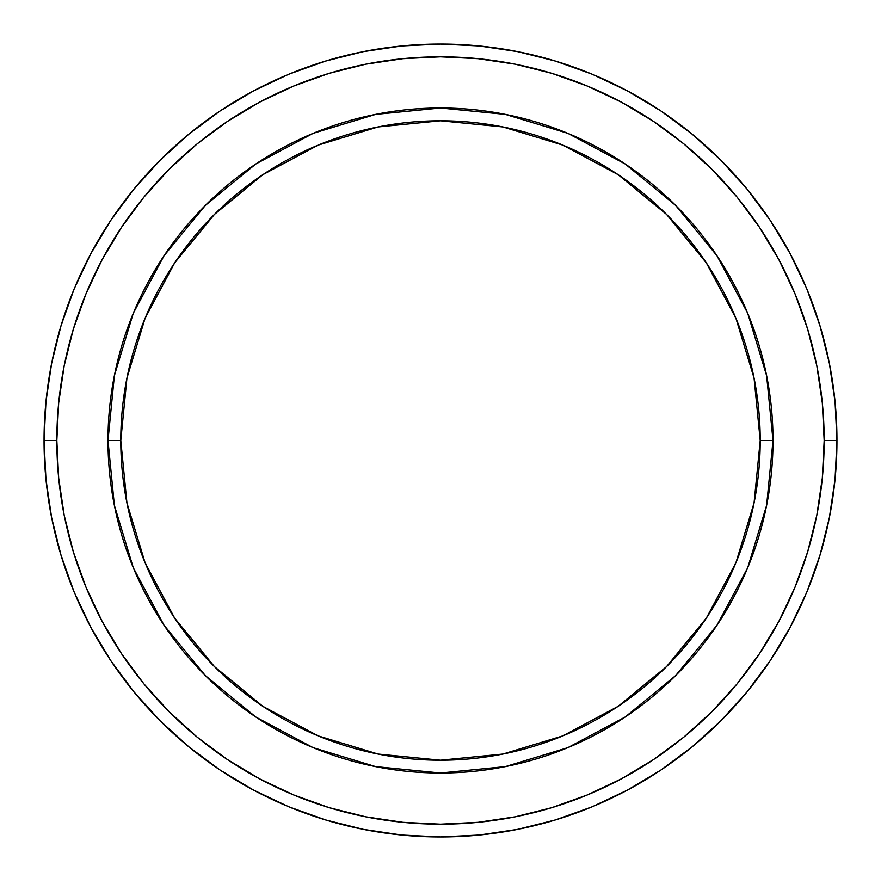 <?xml version="1.0" encoding="UTF-8"?>
<svg xmlns="http://www.w3.org/2000/svg" width="881" height="881" viewBox="0 0 881 881"><rect width="100%" height="100%" fill="white"/><g stroke="black" fill="none" stroke-linecap="round" stroke-linejoin="round"><path stroke-width="1.32" d="M133.306 567.749L114.387 505.364L107.989 440.5L120.785 440.5A319.715 319.715 0 0 1 440.5 120.785A319.715 319.715 0 0 1 760.215 440.5L773.011 440.5A332.511 332.511 0 0 0 440.5 107.989A332.511 332.511 0 0 0 107.989 440.5A332.511 332.511 0 0 1 440.5 107.989A332.511 332.511 0 0 1 773.011 440.5A332.511 332.511 0 0 1 440.5 773.011A332.511 332.511 0 0 1 107.989 440.5L114.387 375.636L133.262 313.361M44.05 440.5L56.836 440.5A383.664 383.664 0 0 1 440.5 56.836A383.664 383.664 0 0 1 824.164 440.5L836.95 440.5A396.45 396.45 0 0 0 440.5 44.05A396.45 396.45 0 0 0 44.05 440.5A396.45 396.45 0 0 1 440.5 44.05A396.45 396.45 0 0 1 836.95 440.5A396.45 396.45 0 0 1 440.5 836.95A396.45 396.45 0 0 1 44.05 440.5L45.955 401.637L51.671 363.159L61.119 325.419L74.224 288.781L90.864 253.618L110.863 220.239L134.044 188.997L160.166 160.166L188.997 134.044L220.239 110.863L253.618 90.864L288.781 74.224L325.419 61.119L363.159 51.671L401.637 45.955L440.5 44.05L479.363 45.955L517.841 51.671L555.581 61.119L592.219 74.224L627.382 90.864L660.761 110.863L692.003 134.044L720.834 160.166L746.956 188.997L770.137 220.239L790.136 253.618L806.776 288.781L819.881 325.419L829.329 363.159L835.045 401.637L836.95 440.5L835.045 479.363L829.329 517.841L819.881 555.581L806.776 592.219L790.136 627.382L770.137 660.761L746.956 692.003L720.834 720.834L692.003 746.956L660.761 770.137L627.382 790.136L592.219 806.776L555.581 819.881L517.841 829.329L479.363 835.045L440.5 836.95L401.637 835.045L363.159 829.329L325.419 819.881L288.781 806.776L253.618 790.136L220.239 770.137L188.997 746.956L160.166 720.834L134.044 692.003L110.863 660.761L90.864 627.382L74.224 592.219L61.119 555.581L51.671 517.841L45.955 479.363L44.05 440.5A396.45 396.45 0 0 0 440.5 836.95A396.45 396.45 0 0 0 836.95 440.5L824.164 440.5L822.314 402.892L816.786 365.648L807.646 329.131L794.959 293.681L778.859 259.642L759.499 227.353L737.078 197.113L711.793 169.207L683.887 143.922L653.647 121.501L621.358 102.141L587.319 86.041L551.869 73.354L515.352 64.214L478.108 58.686L440.5 56.836L402.892 58.686L365.648 64.214L329.131 73.354L293.681 86.041L259.642 102.141L227.353 121.501L197.113 143.922L169.207 169.207L143.922 197.113L121.501 227.353L102.141 259.642L86.041 293.681L73.354 329.131L64.214 365.648L58.686 402.892L56.836 440.5L58.686 478.108L64.214 515.352L73.354 551.869L86.041 587.319L102.141 621.358L121.501 653.647L143.922 683.887L169.207 711.793L197.113 737.078L227.353 759.499L259.642 778.859L293.681 794.959L329.131 807.646L365.648 816.786L402.892 822.314L440.5 824.164L478.108 822.314L515.352 816.786L551.869 807.646L587.319 794.959L621.358 778.859L653.647 759.499L683.887 737.078L711.793 711.793L737.078 683.887L759.499 653.647L778.859 621.358L794.959 587.319L807.646 551.869L816.786 515.352L822.314 478.108L824.164 440.5A383.664 383.664 0 0 1 440.5 824.164A383.664 383.664 0 0 1 56.836 440.5L44.05 440.5M747.694 313.251L766.613 375.636L773.011 440.5L760.215 440.5A319.715 319.715 0 0 1 440.5 760.215A319.715 319.715 0 0 1 120.785 440.5L126.93 502.875L145.123 562.849L174.669 618.121L214.424 666.576L262.879 706.331L318.151 735.877L378.125 754.07L440.5 760.215L502.875 754.07L562.849 735.877L618.121 706.331L666.576 666.576L706.331 618.121L735.877 562.849L754.07 502.875L760.215 440.5L754.07 378.125L735.877 318.151L706.331 262.879L666.576 214.424L618.121 174.669L562.849 145.123L502.875 126.93L440.5 120.785L378.125 126.93L318.151 145.123L262.879 174.669L214.424 214.424L174.669 262.879L145.123 318.151L126.93 378.125L120.785 440.5L107.989 440.5A332.511 332.511 0 0 0 440.5 773.011A332.511 332.511 0 0 0 773.011 440.5L766.613 505.364L747.738 567.639M747.65 567.849L717.035 625.125M716.969 625.235L675.617 675.617L625.235 716.969M625.125 717.035L567.849 747.65M567.749 747.694L505.364 766.613L440.5 773.011L375.636 766.613L313.361 747.738M312.975 747.573L255.997 717.123M255.765 716.969L205.383 675.617L164.031 625.235M163.965 625.125L133.35 567.849M133.35 313.151L163.965 255.875M164.031 255.765L205.383 205.383L255.765 164.031M255.875 163.965L313.151 133.35M313.251 133.306L375.636 114.387L440.5 107.989L505.364 114.387L567.639 133.262M568.025 133.427L625.003 163.877M625.235 164.031L675.617 205.383L716.969 255.765M717.035 255.875L747.65 313.151M375.802 766.646L440.5 773.011M766.613 505.364L773.011 440.5M505.198 114.354L440.5 107.989M114.387 375.636L107.989 440.5"/></g></svg>
